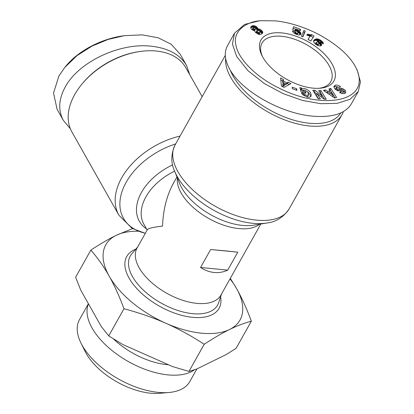 <?xml version="1.0" encoding="UTF-8"?>
<svg xmlns="http://www.w3.org/2000/svg" width="414" height="414" viewBox="0 0 414 414"><rect width="100%" height="100%" fill="white"/><g stroke="black" fill="none" stroke-linecap="round" stroke-linejoin="round"><path stroke-width="0.62" d="M180.049 136.077A65.386 42.637 150.6 0 0 118.927 215.249L71.922 131.983A65.386 42.637 -29.4 0 1 81.786 84.306A65.386 42.637 -29.4 0 1 139.88 51.512A65.386 42.637 -29.4 0 1 156.259 51.015A65.386 42.637 -29.4 0 1 185.798 67.699L202.156 96.674M225.63 58.452A65.386 33.772 29.3 0 0 309.294 125.959A65.386 33.772 29.3 0 0 341.948 114.787A65.386 33.772 29.3 0 0 343.309 111.692M262.497 56.63A39.423 20.364 -150.7 0 1 262.031 43.035A39.423 20.364 -150.7 0 1 281.717 36.297A39.423 20.364 -150.7 0 1 319.877 54.296A39.423 20.364 -150.7 0 1 330.791 81.62A39.423 20.364 -150.7 0 1 318.94 88.306M176.959 176.944L173.456 183.185C166.826 195.289 163.183 209.593 162.521 226.101C153.346 227.126 148.284 228.337 147.343 229.723L137.029 248.1A48.076 24.835 29.3 0 0 150.339 281.416A48.076 24.835 29.3 0 0 196.873 303.369A48.076 24.835 29.3 0 0 220.885 295.156L260.815 224M226.287 250.951L237.786 252.167L227.716 270.119C223.369 272.143 218.866 272.935 214.198 272.495C209.536 272.024 204.987 270.347 200.552 267.47L210.628 249.518L226.287 250.951M313.005 88.146A41.83 21.606 -150.7 0 1 261.948 55.569A41.83 21.606 -150.7 0 1 281.83 32.918A41.83 21.606 -150.7 0 1 330.144 60.884A41.83 21.606 -150.7 0 1 320.131 88.223A41.83 21.606 -150.7 0 1 313.005 88.146M335.376 85.108L337.772 85.18L340.598 86.619L339.294 87.514L338.9 87.219L336.359 87.37L336.546 88.441A0.947 0.492 29.3 0 0 337.814 88.958L340.349 88.327A3.555 1.837 -150.7 0 1 341.954 88.389L345.178 90.231L345.814 92.607L344.21 93.662L340.515 92.995L339.625 92.338L340.898 91.458L343.548 91.629L343.568 90.966A0.947 0.492 29.3 0 0 343.532 90.894A0.947 0.492 29.3 0 0 342.14 90.205L339.656 90.826A3.555 1.837 -150.7 0 1 337.255 90.506L334.786 88.839L333.855 86.567L335.376 85.108L334.569 86.542L333.839 86.919M337.555 86.795L334.569 86.542M345.214 93.238L343.579 90.997M302.029 88.767L304.88 88.586C309.512 90.459 311.566 92.995 311.054 96.183C310.417 97.181 309.222 97.487 307.462 97.093L302.396 94.439A4.383 2.261 -150.7 0 1 301.759 93.574A4.383 2.261 -150.7 0 1 301.521 93.057L304.052 93.58A1.775 0.916 29.3 0 0 304.166 93.833A1.775 0.916 29.3 0 0 305.077 94.713L306.474 95.323L308.658 94.785L307.918 92.198L305.02 90.278L303.514 90.33L303.079 91.039L305.47 91.629L305.951 93.212L301.216 92.053L299.86 87.587L301.599 88.011L302.029 88.767L301.226 90.2L300.398 89.352M308.647 94.801L307.856 96.219L306.557 96.871M302.308 92.322L303.203 90.676M304.751 90.221L301.226 90.2M261.389 20.7L259.081 20.902L244.664 24.405L234.531 33.146L232.435 44.132L236.699 56.506L248.084 70.789L264.442 83.623L283.243 93.683L302.505 100.431L320.814 103.691L337.037 103.365L349.996 99.329L358.291 91.504L360.48 81.853L357.204 70.199L356.175 68.119C350.399 56.516 338.461 45.587 320.358 35.33C301.18 24.969 283.512 21.549 275.02 20.855L261.394 20.7C246.661 21.197 232.678 30.962 235.783 44.314C237.739 59.254 257.311 77.718 278.917 88.027C321.937 110.284 372.362 102.449 356.175 68.119M234.531 33.146L227.483 45.711C223.953 52.273 224.678 60.061 229.651 69.071C241.434 91.059 280.997 113.503 312.653 116.153C332.297 117.736 345.157 113.71 351.238 104.069L358.291 91.504M340.743 112.975A63.461 32.778 -150.7 0 1 309.387 123.253A63.461 32.778 -150.7 0 1 230.313 70.204M70.37 128.775L63.373 120.402L57.101 109.291L53.52 93.041L58.938 75.928L64.822 67.389L77.118 55.543L91.975 46.104L108.064 39.444L124.267 35.682L142.142 34.864L158.107 37.746L171.163 44.231L180.193 54.208L186.466 65.314L189.741 74.68M63.373 120.402C57.986 110.352 58.602 99.231 65.21 87.038C78.541 62.022 119.486 42.554 151.11 46.187C168.162 48.107 179.945 54.482 186.466 65.314M139.88 51.512L138.84 51.662A63.461 41.384 150.6 0 0 82.453 83.493L81.786 84.306M230.303 278.368L236.601 288.61C241.869 297.956 246.78 308.808 251.339 321.166C244.343 323.039 237.087 325.813 229.584 329.482C222.07 333.177 213.608 338.103 204.2 344.272C191.444 335.945 178.677 328.944 165.895 323.272A76.926 39.734 29.3 0 0 201.582 333.182A76.926 39.734 29.3 0 0 229.584 329.482A76.926 39.734 29.3 0 0 236.601 288.61A76.926 39.734 29.3 0 0 230.018 278.876M138.157 231.245A76.926 39.734 29.3 0 0 116.241 235.307L132.547 228.621M90.857 250.097C100.266 243.929 108.727 238.997 116.241 235.307A76.926 39.734 29.3 0 0 109.224 276.185C103.945 266.854 97.823 258.155 90.857 250.097L75.622 277.245L80.797 290.261L101.383 326.729L108.727 335.889L122.813 344.536L172.716 366.633L188.965 371.425L196.795 368.983L226.111 354.607L236.104 348.314L251.339 321.166M194.518 369.754A63.254 32.675 -150.7 0 1 168.022 374.887A63.254 32.675 -150.7 0 1 108.044 347.139A63.254 32.675 -150.7 0 1 88.461 303.84M196.883 368.941L189.798 381.563A63.254 32.675 -150.7 0 1 168.984 392.488A63.254 32.675 -150.7 0 1 158.21 392.368A63.254 32.675 -150.7 0 1 80.994 343.108A63.254 32.675 -150.7 0 1 79.472 319.649L88.405 303.736M80.994 343.108L85.118 351.429A53.639 27.707 29.3 0 0 150.598 393.202A53.639 27.707 29.3 0 0 159.732 393.3L168.984 392.488M168.482 364.76A53.846 27.816 -150.7 0 1 166.79 364.62A53.846 27.816 -150.7 0 1 113.493 338.926M109.224 276.185A76.926 39.734 29.3 0 0 165.895 323.272C153.108 317.621 139.13 312.777 123.962 308.74C119.403 296.388 114.492 285.536 109.224 276.185M188.965 371.425L204.2 344.272M108.727 335.889L123.962 308.74M64.822 67.389L65.655 66.369C79.198 49.804 102.491 38.704 122.968 35.873L124.267 35.682M258.672 28.845L261.074 29.968L262.766 32.194L262.46 33.244L261.312 34.129L260.008 34.517L258.641 34.357L255.681 32.634L254.874 31.402L254.884 30.76L253.43 30.465L251.707 29.456L250.667 27.898L250.91 26.848L253.026 25.658L255.443 26.098L257.016 27.22L257.772 28.82L258.672 28.845L257.684 30.274M257.606 30.269L256.965 30.253L256.654 29.234L255.635 28.147L253.922 27.257L252.219 27.091L250.651 27.743M257.994 28.809L257.187 30.243M257.772 28.82L256.965 30.253M257.679 28.292L256.871 29.725M257.461 27.8L256.654 29.234M257.441 27.769L256.633 29.203M257.016 27.22L256.209 28.659M256.437 26.708L255.635 28.147M256.121 26.486L255.314 27.924M255.443 26.098L254.636 27.531M254.729 25.818L253.922 27.257M253.989 25.663L253.182 27.096M253.554 25.621L252.747 27.055M253.026 25.658L252.219 27.091M252.504 25.777L251.696 27.21M251.991 25.973L251.189 27.407M251.577 26.217L250.77 27.65M251.215 26.496L250.651 27.495M262.755 32.665L262.388 33.317M261.958 33.715L260.644 31.718L258.041 30.331M262.766 32.194L261.964 33.627M262.605 31.687L261.803 33.125M262.419 31.35L261.612 32.784M262.005 30.812L261.198 32.245M261.451 30.284L260.644 31.718M261.074 29.968L260.266 31.407M260.354 29.492L259.547 30.926M259.635 29.13L258.828 30.569M259.355 29.027L258.553 30.46M258.031 30.325L257.11 30.377L256.985 31.029L257.85 32.007L259.148 32.649L260.064 32.602L260.178 31.95L259.355 30.993L257.865 30.284M253.425 27.381L253.073 28.028L253.715 28.773L254.698 29.265L255.51 29.177L255.681 28.602L255.293 28.074L253.425 27.381M255.51 29.177L254.331 30.688M254.931 29.296L254.165 30.667M254.698 29.265L253.942 30.61M253.979 28.959L253.192 30.362M253.006 30.279L252.271 29.461L253.109 27.593M253.715 28.773L252.907 30.212M253.192 28.25L252.385 29.689M253.073 28.028L252.271 29.461M260.064 32.602L259.004 34.134L257.042 33.446L256.116 32.173L257.11 30.377M259.811 32.696L259.004 34.134M259.148 32.649L258.341 34.083M258.553 32.437L257.746 33.87M257.85 32.007L257.042 33.446M257.322 31.547L256.52 32.98M256.985 31.029L256.178 32.468M256.918 30.739L256.116 32.173M260.215 32.427L259.262 34.041M313.119 37.379L310.935 36.111L310.076 36.235M311.742 34.672L314.003 35.987L310.805 41.027L308.042 39.428L310.138 36.121L306.815 35.185L307.535 34.051L310.039 34.766L311.742 34.672L310.935 36.111M311.706 34.683L310.898 36.121M311.209 34.786L310.402 36.225M310.65 34.807L309.936 36.085M310.039 34.766L309.356 35.977M309.625 34.693L308.953 35.883M309.01 34.538L308.347 35.718M308.306 34.331L307.654 35.49M307.535 34.051L306.883 35.211M310.138 36.121L308.119 39.47M302.722 36.805L304.507 32.509L303.224 32.038M305.309 31.076L302.903 36.872L301.459 36.339L303.845 30.532L305.309 31.076L304.507 32.509M318.371 40.826L315.623 40.313L313.564 41.229L314.05 40.096L315.044 39.34L317.667 38.916L320.85 40.339L320.338 41.25M320.203 39.915L319.68 40.841M319.551 39.553L318.899 40.712M318.909 39.268L318.107 40.707M318.283 39.056L317.476 40.494M317.667 38.916L316.86 40.349M317.414 38.88L316.606 40.313M316.912 38.849L316.105 40.282M316.431 38.88L315.623 40.313M315.96 38.973L315.152 40.406M315.499 39.123L314.692 40.562M315.044 39.34L314.236 40.774M314.604 39.609L313.802 41.048M314.371 39.791L313.558 41.234M314.05 40.096L313.621 40.867M320.85 40.339L323.049 42.399L323.231 43.894L320.586 42.192L320.684 41.654L319.639 40.82L317.507 41.209L319.442 41.933L321.352 43.724L321.461 45.343L320.27 45.985L317.993 45.612L316.094 44.515L314.024 42.606L313.558 41.229M321.616 45.002L321.383 45.421M321.642 44.608L321.021 45.716M320.798 45.835L320.213 44.681L319.023 43.63L318.785 42.745L317.352 41.949L316.099 42.451L316.736 43.708L316.229 44.608M321.554 44.169L320.752 45.607M321.352 43.724L320.545 45.162M321.021 43.247L320.213 44.681M320.576 42.782L319.768 44.215M320.017 42.321L319.21 43.755M319.442 41.933L318.884 42.921M318.806 41.602L318.361 42.394M318.206 41.384L317.812 42.083M317.507 41.209L317.093 41.949M323.344 43.366L323.101 43.812M323.293 42.947L322.889 43.672M323.272 42.87L322.837 43.641M323.049 42.399L322.48 43.408M322.682 41.886L322.004 43.103M322.33 41.519L321.59 42.839M321.802 41.058L321.016 42.466M321.135 40.541L320.581 41.529M316.358 43.356L315.82 44.314M316.079 42.87L315.437 44.013M316.068 42.833L315.416 43.998M315.292 43.9L316.099 42.451M316.736 43.708L318.268 44.153L319.023 43.63L317.719 45.483M317.916 45.4L318.723 43.962L317.936 45.385M318.268 44.153L317.564 45.411M317.766 44.158L317.181 45.204M317.367 44.05L316.834 45.007M295.643 29.192L293.143 28.271M297.35 33.477L296.797 34.465L296.036 34.165L293.785 32.866L292.641 31.552L292.393 31.05L295.286 31.925L296.724 33.343L297.713 33.42L298.075 32.778L297.112 31.288L295.177 30.983L292.734 29.86L293.547 26.687L300.341 29.192L299.674 30.382M297.982 33.192L297.19 34.6M297.713 33.42L297.071 34.559M296.724 33.343L296.222 34.238M296.383 33.192L295.875 34.093M295.798 32.768L295.223 33.788M295.513 32.427L294.861 33.586M294.483 33.363L295.286 31.925M300.341 29.192L300.383 30.641L295.782 28.944L295.56 29.839L298.789 30.879L300.383 32.24L300.885 33.177L300.906 34.01L300.124 34.859L298.556 34.952L296.786 34.46M300.906 34.01L300.657 34.45M300.947 33.601L300.3 34.75M300.114 34.864L299.576 33.674L298.002 32.328M300.885 33.177L300.078 34.61M300.699 32.711L299.896 34.15M300.383 32.24L299.576 33.674M299.943 31.759L299.136 33.192M299.891 31.702L299.084 33.141M299.369 31.267L298.561 32.706M298.789 30.879L297.992 32.292M298.142 30.543L297.542 31.614M297.423 30.243L296.895 31.185M297.18 30.155L296.662 31.076M296.507 29.974L295.984 30.9M296.196 29.911L295.643 30.9M295.56 29.839L294.97 30.89M294.861 30.838L295.782 28.944M328.882 88.958L330.838 88.42L336.572 97.466L334.647 97.994L323.427 90.464L325.409 89.916L327.572 91.416L330.067 90.728L328.882 88.958M288.222 82.112L290.949 83.612L284.045 87.421L281.36 85.941L280.609 77.915L283.378 79.441L283.455 80.984L286.943 82.903L288.222 82.112L287.419 83.545L286.136 84.342L285.479 83.98M296.828 88.886L296.822 90.371L292.212 88.612L292.217 87.131L296.828 88.886L296.139 90.112M317.02 93.559L320.369 98.91L318.159 98.78L312.787 90.205L315.049 90.335L322.133 96.027L318.697 90.542L320.907 90.666L326.284 99.246L323.929 99.112L317.02 93.559L316.213 94.992L318.604 98.806M303.338 95.23A1.775 0.916 -150.7 0 1 303.25 95.029L304.057 93.59L302.981 94.951M310.495 96.793C310.547 95.117 309.553 93.435 307.519 91.753M301.599 88.011L300.797 89.445M305.47 91.629L304.745 92.917M303.079 91.039L302.355 92.332M343.315 88.881L342.559 90.221M342.233 90.19L341.146 89.822A3.555 1.837 29.3 0 0 339.542 89.766L337.006 90.392A0.947 0.492 -150.7 0 1 337.001 90.397M335.485 89.429L336.359 87.37M343.548 91.629L342.74 93.067L341.716 93.559M340.898 91.458L340.173 92.757M324.514 99.143L320.105 92.105L319.66 92.079M320.907 90.666L320.105 92.105M322.133 96.027L321.502 97.161M316.85 93.864L313.75 91.742M315.049 90.335L314.242 91.768M289.246 84.554L287.419 83.545M286.943 82.903L286.136 84.342M283.388 82.826L282.648 82.417L282.571 80.875L280.796 79.897M283.455 80.984L282.648 82.417M283.378 79.441L282.571 80.875M283.533 82.567L282.726 84.001L282.845 86.381L284.822 85.155L285.629 83.721L283.533 82.567L283.652 84.942L285.629 83.721M283.652 84.942L282.845 86.381M330.838 88.42L330.03 89.859L329.57 89.983M330.067 90.728L329.265 92.162L326.92 92.808M327.572 91.416L326.822 92.741M325.409 89.916L324.643 91.282M335.107 97.864L330.03 89.859M329.787 92.953L333.12 95.267L331.288 92.539L329.787 92.953L329.063 94.247M333.12 95.267L332.421 96.503M200.552 267.47L227.716 270.119M237.786 252.167L210.628 249.518M341.948 114.787L289.096 208.966A65.386 33.772 -150.7 0 1 256.447 220.134A65.386 33.772 -150.7 0 1 193.157 190.28A65.386 33.772 -150.7 0 1 175.055 144.967L225.288 55.45M177.42 178.082A48.076 24.835 29.3 0 0 238.847 228.58A48.076 24.835 29.3 0 0 259.604 224.202M253.704 225.169A50.544 26.108 -150.7 0 1 242.459 225.402A50.544 26.108 -150.7 0 1 179.666 183.619L174.672 171.298A62.918 32.499 29.3 0 0 252.83 223.306A62.918 32.499 29.3 0 0 266.823 223.011L253.704 225.169M145.345 233.279A62.918 41.027 -29.4 0 1 122.104 191.315A62.918 41.027 -29.4 0 1 175.634 143.937M305.077 94.713L304.394 95.934M221.495 294.064L218.649 302.712A50.078 25.87 -150.7 0 1 192.588 313.662A50.078 25.87 -150.7 0 1 142.421 289.184A50.078 25.87 -150.7 0 1 131.745 253.942L137.639 247.008M135.787 249.187A52.925 27.34 29.3 0 0 134.741 286.198A52.925 27.34 29.3 0 0 192.639 317.336A52.925 27.34 29.3 0 0 220.6 296.781M345.131 90.19L344.329 91.623M341.954 88.389L341.146 89.822M340.349 88.327L339.542 89.766M337.814 88.958L337.006 90.392M336.546 88.441L335.842 89.693M340.282 86.386L339.873 87.116M341.255 91.727L340.536 93.005M147.156 230.049L143.917 224.31A48.076 31.35 -29.4 0 1 174.615 171.158M172.654 164.922A50.544 32.96 150.6 0 0 146.52 228.926M174.672 171.298C170.765 163.049 170.894 154.272 175.055 144.967M145.304 233.356L132.097 228.362L118.927 215.249M308.658 94.785L307.856 96.219M289.096 208.966C283.316 217.371 275.89 222.054 266.823 223.011"/></g></svg>
